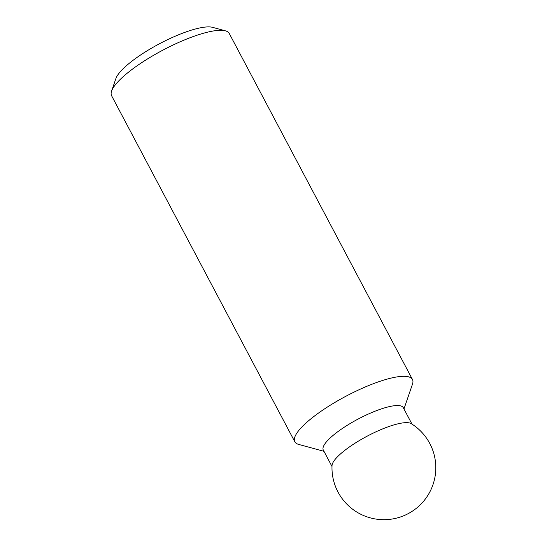 <?xml version="1.0" encoding="UTF-8"?>
<svg xmlns="http://www.w3.org/2000/svg" width="547" height="547" viewBox="0 0 547 547"><rect width="100%" height="100%" fill="white"/><g stroke="black" fill="none" stroke-linecap="round" stroke-linejoin="round"><path stroke-width="0.82" d="M323.968 451.316L298.662 444.41A66.556 16.328 -27.9 0 1 294.819 441.771L111.615 95.759A66.556 16.328 -27.9 0 1 111.595 91.096A66.556 16.328 -27.9 0 1 191.306 37.258A66.556 16.328 -27.9 0 1 225.405 30.837A66.556 16.328 -27.9 0 1 229.255 33.476L412.459 379.481A66.556 16.328 -27.9 0 1 412.479 384.151L403.966 408.958M111.595 91.096L115.889 78.57A56.573 13.88 -27.9 0 1 183.642 32.806A56.573 13.88 -27.9 0 1 212.633 27.35L225.405 30.837M294.819 441.771A66.556 16.328 -27.9 0 1 374.504 383.269A66.556 16.328 -27.9 0 1 412.459 379.481M331.995 466.475L323.304 450.051A45.257 11.104 -27.9 0 1 377.492 410.271A45.257 11.104 -27.9 0 1 403.296 407.7L411.994 424.116M332.029 465.552A45.257 11.104 -27.9 0 1 386.544 427.378A45.257 11.104 -27.9 0 1 411.207 423.624A51.917 51.917 0 0 1 402.045 516.409A51.917 51.917 0 0 1 332.029 465.552"/></g></svg>
